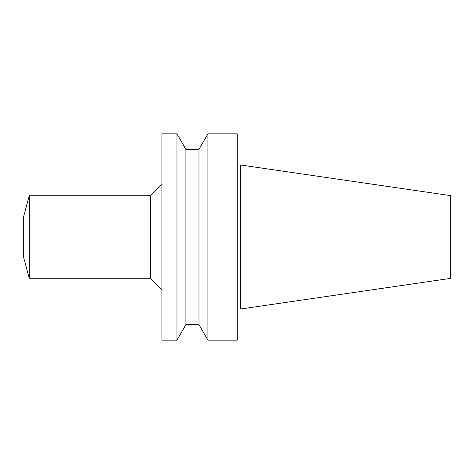<?xml version="1.0" encoding="UTF-8"?>
<svg xmlns="http://www.w3.org/2000/svg" width="474" height="474" viewBox="0 0 474 474"><rect width="100%" height="100%" fill="white"/><g stroke="black" fill="none" stroke-linecap="round" stroke-linejoin="round"><path stroke-width="0.71" d="M240.3 164.952L240.3 309.048L450.3 278.422L450.3 195.578L240.3 164.952L237.207 164.952M240.3 309.048L237.207 309.048M237.207 340.142L237.207 133.858L207.914 133.858L207.914 340.142L237.207 340.142M207.914 340.142L198.979 324.672L198.979 149.328L207.914 133.858M198.979 324.672L185.903 324.672L185.903 149.328L176.968 133.858L161.912 133.858L161.912 340.142L176.968 340.142L176.968 133.858M185.903 324.672L176.968 340.142M161.912 289.602L150.566 278.256L150.566 195.744L161.912 184.398M150.566 278.256L29.228 278.256L29.228 195.744L150.566 195.744M29.228 278.256L23.7 257.631L23.7 216.369L29.228 195.744M198.979 149.328L185.903 149.328"/></g></svg>
